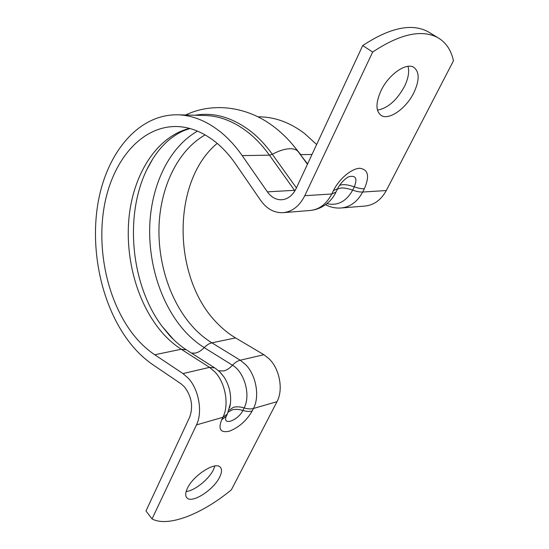 <?xml version="1.0" encoding="UTF-8"?>
<svg xmlns="http://www.w3.org/2000/svg" width="549" height="549" viewBox="0 0 549 549"><rect width="100%" height="100%" fill="white"/><g stroke="black" fill="none" stroke-linecap="round" stroke-linejoin="round"><path stroke-width="0.82" d="M214.879 466.012L213.444 469.718C208.888 479.325 194.662 490.751 186.145 491.527M187.381 488.356C193.214 475.352 215.455 461.215 220.238 467.178C222.119 469.182 221.933 472.483 219.675 477.074C213.733 489.838 191.951 503.865 186.928 497.854C185.157 495.946 185.308 492.776 187.381 488.356M408.003 66.326C409.472 71.857 408.284 78.596 404.428 86.55C396.749 100.392 387.766 108.249 377.458 110.123M380.972 90.763C388.479 74.623 406.233 62.133 413.843 67.376C419.594 71.953 419.58 80.422 413.816 92.781C406.095 108.647 388.774 120.759 381.075 115.365C375.64 111.09 375.605 102.889 380.972 90.763M259.526 116.848L261.482 116.896C276.271 117.486 290.593 122.99 304.448 133.4L316.643 144.511M341.739 207.941L364.502 206.101C373.725 205.299 380.985 200.111 386.297 190.537L453.453 60.802C451.175 50.124 445.966 42.403 437.828 37.641C421.666 29.131 399.946 33.935 372.661 52.045L304.777 195.698C299.445 206.211 292.102 211.88 282.756 212.696C273.999 212.895 266.636 208.792 260.658 200.399L235.809 164.247C230.127 156.026 223.93 149.067 217.205 143.378C204.125 132.563 190.661 126.943 176.812 126.524C140.558 125.803 111.625 161.845 103.994 207.824C96.343 253.919 109.258 307.22 136.962 339.007C142.459 345.246 148.388 350.502 154.756 354.764L182.989 373.567L188.355 378.275C198.868 389.509 202.862 412.21 196.467 424.905L152.046 518.922L145.979 510.975L189.7 417.096C193.385 406.562 191.635 396.488 184.457 386.873L180.985 383.778L152.91 364.728C145.972 359.993 139.515 354.194 133.551 347.332C103.287 312.161 89.425 253.864 97.935 203.473C106.424 153.24 138.293 113.622 178.466 114.816C193.2 115.42 207.556 121.404 221.556 132.783C228.995 138.972 235.878 146.583 242.184 155.614L267.384 191.855C271.24 197.208 275.955 199.843 281.527 199.774C287.765 199.294 292.631 195.554 296.131 188.554L362.717 45.567C389.879 27.683 411.613 23.044 427.918 31.643L429.565 32.645M217.205 143.378C171.089 181.499 172.256 278.858 217.665 323.677C223.182 329.352 229.146 334.094 235.548 337.909L263.877 354.702L269.223 358.929C279.702 369.058 283.51 389.838 276.998 401.683L231.383 489.804C202.361 513.898 168.172 527.603 152.046 518.922M372.661 52.045L362.717 45.567M364.337 188.76C369.8 176.243 368.276 169.415 359.773 168.289C351.559 168.447 338.973 179.056 333.428 190.599L337.58 188.794C339.762 183.798 345.657 178.027 348.739 176.785L348.739 176.785C355.738 175.021 357.598 178.377 354.311 186.852C358.312 188.252 361.654 188.89 364.337 188.76L362.69 192.033C357.365 201.874 350.063 207.206 340.792 208.016C335.384 208.318 330.292 207.22 325.516 204.736M218.523 370.74L223.608 370.994C226.689 370.204 229.654 368.283 232.495 365.236C244.538 372.112 250.962 395.342 244.133 407.934L242.878 410.453C238.726 419.553 223.752 425.942 225.776 417.59L225.907 417.048M228.919 410.281L233.442 407.324C236.537 406.507 240.098 406.706 244.133 407.934C247.702 409.019 250.818 409.197 253.473 408.47L252.211 410.975C246.528 420.712 238.897 427.458 229.31 431.205C220.526 433.072 217.98 429.284 221.666 419.848L226.305 416.176M337.47 189.028L341.183 187.978C344.326 187.833 348.155 188.554 352.671 190.139C346.22 201.538 337.635 206.04 326.916 203.652M228.206 412.169L232.193 409.856C235.288 409.032 238.849 409.231 242.878 410.453C246.446 411.53 249.555 411.702 252.211 410.975M191.526 353.117L195.389 353.082C198.47 352.369 201.408 350.543 204.207 347.613L232.495 365.236C235.006 362.546 237.587 360.871 240.236 360.213L245.595 364.584C256.095 375.029 259.965 396.371 253.473 408.47L276.998 401.683M298.629 152.251L298.1 151.531C296.481 149.657 293.839 148.724 290.174 148.731C285.006 148.848 279.057 150.694 272.331 154.269C265.991 145.444 259.066 138.005 251.559 131.952C232.961 117.548 214.158 111.975 195.142 115.235M295.293 190.201L294.511 190.318L269.442 155.161C263.163 146.398 256.308 139.007 248.869 132.988C234.903 121.926 220.533 116.1 205.758 115.503L203.796 115.455M197.51 131.122C169.655 146.926 151.915 183.737 149.829 223.745C147.894 263.829 161.365 305.855 185.775 332.275C191.464 338.362 197.606 343.475 204.207 347.613C206.685 345.026 209.244 343.434 211.893 342.844L240.236 360.213L263.877 354.702M205.141 134.882C178.267 150.138 161.104 185.528 159.114 223.999C157.268 262.546 170.368 302.911 194.01 328.172C199.534 334.012 205.491 338.898 211.893 342.844L235.548 337.909M190.057 128.548C184.196 130.339 179.008 132.028 168.962 139.947C160.26 147.365 152.924 157.186 146.954 169.415L152.931 158.627L146.954 169.415C124.211 215.551 130.834 284.65 161.982 326.223L173.676 339.68M189.494 128.391C157.268 136.454 134.08 172.887 129.221 215.517C124.438 258.256 137.545 305.313 163.382 333.984C168.9 340.044 174.85 345.129 181.232 349.239L154.756 354.764M296.419 187.943L272.331 154.269L269.442 155.161L242.184 155.614M294.909 190.86L294.511 190.318L267.384 191.855M339.536 185.425C342.61 184.045 347.531 184.519 354.311 186.852L352.671 190.139C356.665 191.539 360.007 192.171 362.69 192.033L386.297 190.537M333.428 190.599L331.774 193.989C326.442 204.194 319.113 209.697 309.787 210.514C323.361 209.306 332.317 200.131 335.933 192.157L336.063 191.896M304.777 195.698L331.774 193.989L335.933 192.157L337.704 188.54M312.01 154.461L300.777 154.646L293.557 145.718M173.662 339.666L161.982 326.223L169.236 335.103C174.644 341.032 180.353 345.945 186.379 349.837L181.232 349.239L209.546 367.37L214.913 371.927C225.426 382.783 229.365 404.86 222.921 417.281L196.467 424.905M307.591 163.938L300.365 154.619M220.273 372.4L224.026 377.019C229.139 385.055 231.287 393.818 230.47 403.323L227.375 414.001L222.921 417.281L221.666 419.848M220.259 372.387L224.026 377.019L219.772 371.893L215.441 368.372L214.666 367.878L209.546 367.37L182.989 373.567M225.92 417.014L227.561 413.617M229.708 407.564L230.47 403.323L229.708 407.591M187.058 350.269L215.345 368.31M203.803 115.455L178.466 114.816M185.548 114.995C213.074 101.956 247.956 106.211 275.008 127.622C283.531 134.265 291.231 142.239 298.1 151.531L307.44 164.268M261.482 116.896L257.872 116.807M309.787 210.514L283.709 212.614M282.131 199.733L281.527 199.774M437.828 37.641L427.918 31.643M381.075 115.365L380.484 114.947M186.928 497.854L186.42 497.229"/></g></svg>
